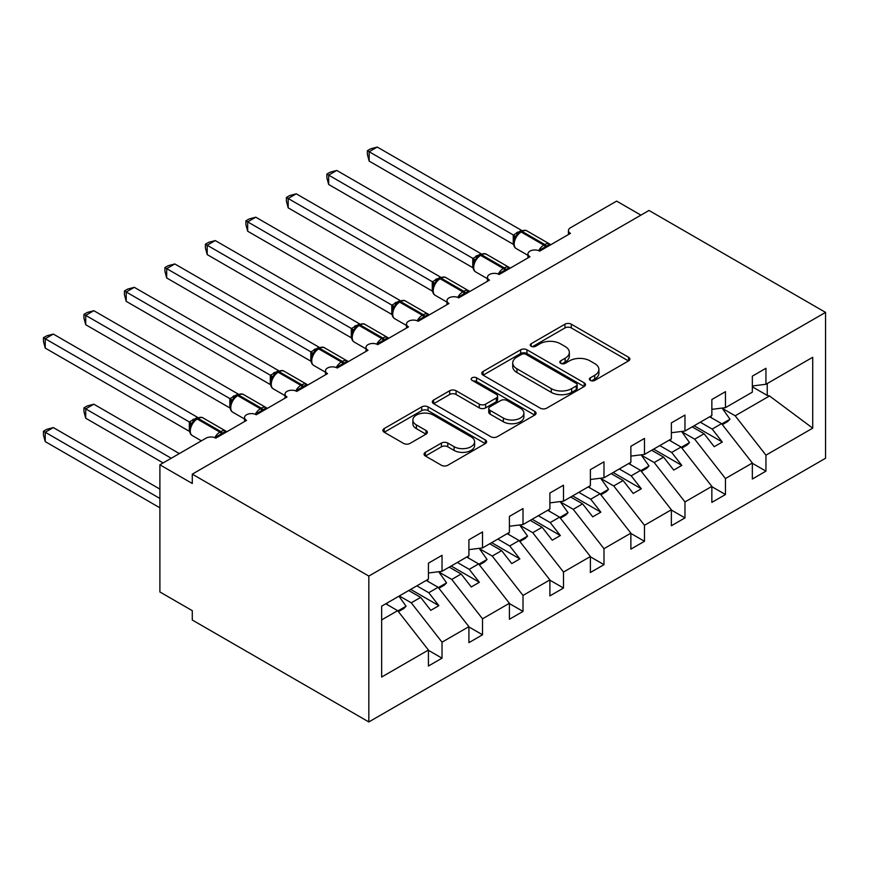 <?xml version="1.0" encoding="UTF-8"?>
<svg xmlns="http://www.w3.org/2000/svg" width="869" height="869" viewBox="0 0 869 869"><rect width="100%" height="100%" fill="white"/><g stroke="black" fill="none" stroke-linecap="round" stroke-linejoin="round"><path stroke-width="1.3" d="M590.312 380.416A3.15 1.814 0 0 0 594.765 380.416L628.548 360.907A4.497 2.596 0 0 0 629.862 359.071A4.497 2.596 0 0 0 628.548 357.235L571.313 324.191A4.497 2.596 0 0 0 564.959 324.191L531.176 343.7A3.15 1.814 0 0 0 530.253 344.982A3.15 1.814 0 0 0 531.176 346.275A3.15 1.814 0 0 0 535.63 346.275L539.997 343.744A14.393 8.31 0 0 1 560.353 343.744L565.122 346.503A14.393 8.31 0 0 1 569.336 352.369A14.393 8.31 0 0 1 565.122 358.245L560.744 360.776A3.15 1.814 0 0 0 559.821 362.058A3.15 1.814 0 0 0 560.744 363.34A3.15 1.814 0 0 0 565.198 363.34L569.564 360.82A14.393 8.31 0 0 1 589.921 360.82L594.689 363.568A14.393 8.31 0 0 1 598.904 369.444A14.393 8.31 0 0 1 594.689 375.321L590.312 377.841A3.15 1.814 0 0 0 589.388 379.123A3.15 1.814 0 0 0 590.312 380.416L590.312 377.841M425.375 452.325A4.497 2.596 0 0 0 424.061 454.161A4.497 2.596 0 0 0 425.375 455.997L441.43 465.263A4.497 2.596 0 0 0 447.796 465.263L485.315 443.603A4.497 2.596 0 0 0 486.629 441.767A4.497 2.596 0 0 0 485.315 439.931L428.08 406.888A4.497 2.596 0 0 0 421.726 406.888L384.207 428.558A4.497 2.596 0 0 0 382.892 430.394A4.497 2.596 0 0 0 384.207 432.219L403.596 443.418A4.497 2.596 0 0 0 409.962 443.418L426.016 434.152A4.497 2.596 0 0 0 427.331 432.317A4.497 2.596 0 0 0 426.016 430.481L416.392 424.93A12.025 6.941 0 0 1 412.873 420.02A12.025 6.941 0 0 1 420.303 413.601A12.025 6.941 0 0 1 433.403 415.11L471.085 436.857A12.025 6.941 0 0 1 474.604 441.767A12.025 6.941 0 0 1 467.185 448.187A12.025 6.941 0 0 1 454.074 446.677L447.796 443.06A4.497 2.596 0 0 0 441.43 443.06L425.375 452.325L425.375 455.997M825.55 312.384L368.825 576.071L368.825 721.943L825.55 458.256L825.55 312.384L649.013 210.461L192.288 474.148L192.288 483.501L159.896 464.796L206.051 438.15A6.876 3.965 0 0 1 215.773 438.15L246.546 420.379A6.876 3.965 0 0 1 244.537 417.576A6.876 3.965 0 0 1 248.773 413.905A6.876 3.965 0 0 1 256.268 414.774L287.031 397.003A6.876 3.965 0 0 1 285.021 394.2A6.876 3.965 0 0 1 289.268 390.529A6.876 3.965 0 0 1 296.753 391.398L327.526 373.627A6.876 3.965 0 0 1 325.517 370.824A6.876 3.965 0 0 1 329.753 367.152A6.876 3.965 0 0 1 337.237 368.011L368.011 350.25A6.876 3.965 0 0 1 366.001 347.448A6.876 3.965 0 0 1 370.248 343.776A6.876 3.965 0 0 1 377.733 344.635L408.506 326.874A6.876 3.965 0 0 1 406.496 324.072A6.876 3.965 0 0 1 410.733 320.4A6.876 3.965 0 0 1 418.217 321.258L448.991 303.498A6.876 3.965 0 0 1 446.981 300.696A6.876 3.965 0 0 1 451.228 297.024A6.876 3.965 0 0 1 458.713 297.882L489.486 280.122A6.876 3.965 0 0 1 487.476 277.32A6.876 3.965 0 0 1 491.713 273.648A6.876 3.965 0 0 1 499.197 274.506L529.971 256.746A6.876 3.965 0 0 1 527.961 253.944A6.876 3.965 0 0 1 532.208 250.272A6.876 3.965 0 0 1 539.692 251.13L570.466 233.37A6.876 3.965 180 0 1 568.456 230.557A6.876 3.965 180 0 1 570.466 227.754L616.621 201.108L640.92 215.132M368.825 576.071L192.288 474.148M540.312 408.18A4.497 2.596 0 0 0 546.677 408.18L584.196 386.52A4.497 2.596 0 0 0 585.51 384.685A4.497 2.596 0 0 0 584.196 382.849L526.962 349.805A4.497 2.596 0 0 0 520.607 349.805L483.088 371.465A4.497 2.596 0 0 0 481.774 373.301A4.497 2.596 0 0 0 483.088 375.136L540.312 408.18M473.377 381.089A3.15 1.814 0 0 1 476.57 381.534L476.57 377.798L534.75 411.385A4.497 2.596 0 0 1 536.064 413.22A4.497 2.596 0 0 1 534.75 415.056L497.231 436.727A4.497 2.596 0 0 1 490.876 436.727L433.642 403.683L433.642 400.012A4.497 2.596 0 0 0 432.327 401.847A4.497 2.596 0 0 0 433.642 403.683M433.642 400.012L449.697 390.735A4.497 2.596 0 0 1 456.062 390.735L479.275 404.139A4.497 2.596 0 0 0 485.63 404.139L496.286 397.991A4.497 2.596 0 0 0 497.6 396.155A4.497 2.596 0 0 0 496.286 394.32L472.117 380.372A3.15 1.814 0 0 1 471.194 379.08A3.15 1.814 0 0 1 473.138 377.407A3.15 1.814 0 0 1 476.57 377.798M381.654 619.901L397.654 610.668L428.428 650.034L381.654 677.038L381.654 606.16L428.428 579.156L428.428 563.166L442.028 555.313L442.028 571.302L428.428 572.997M442.028 571.302L468.912 555.78L468.912 539.79L482.523 531.937L482.523 547.926L468.912 549.621M482.523 547.926L509.408 532.404L509.408 516.414L523.008 508.561L523.008 524.55L509.408 526.245M523.008 524.55L549.892 509.028L549.892 493.038L563.503 485.184L563.503 501.174L549.892 502.869M563.503 501.174L590.388 485.652L590.388 469.662L603.988 461.808L603.988 477.798L590.388 479.492M603.988 477.798L630.872 462.275L630.872 446.286L644.483 438.421L644.483 454.411L630.872 456.116M644.483 454.411L671.368 438.899L671.368 422.91L684.968 415.045L684.968 431.035L671.368 432.729M684.968 431.035L711.852 415.512L711.852 399.523L725.463 391.669L725.463 407.659L711.852 409.353M428.428 650.316L442.028 658.17L442.028 642.18L468.912 626.658L438.139 587.292L426.234 580.416M399.349 595.938L411.254 602.814L442.028 642.18M468.912 626.94L482.523 634.794L482.523 618.804L509.408 603.282L478.634 563.916L466.729 557.04M438.856 571.987L451.75 579.438L482.523 618.804M509.408 603.564L523.008 611.418L523.008 595.428L549.892 579.905L519.119 540.54L507.214 533.664M479.34 548.611L492.234 556.062L523.008 595.428M549.892 580.188L563.503 588.041L563.503 572.052L590.388 556.529L559.614 517.164L547.709 510.288M519.836 525.234L532.73 532.686L563.503 572.052M590.388 556.812L603.988 564.665L603.988 548.676L630.872 533.153L600.099 493.788L588.194 486.912M560.32 501.858L573.214 509.31L603.988 548.676M630.872 533.436L644.483 541.289L644.483 525.3L671.368 509.777L640.594 470.411L628.689 463.535M600.816 478.482L613.71 485.934L644.483 525.3M671.368 510.049L684.968 517.913L684.968 501.924L711.852 486.401L681.079 447.035L669.173 440.159M641.3 455.106L654.194 462.547L684.968 501.924M711.852 486.673L725.463 494.537L725.463 478.537L752.348 463.025L752.348 479.015L765.947 471.15L765.947 455.16L812.721 428.156L769.521 395.971L767.24 395.417L767.24 383.533M681.796 431.73L694.689 439.171L725.463 478.537M725.463 407.659L752.348 392.136L752.348 376.147L765.947 368.293L765.947 384.283L752.348 385.977M752.348 463.296L765.947 471.15M722.28 408.354L735.174 415.795L765.947 455.16M159.896 464.796L159.896 591.963L192.288 610.668L192.288 620.021L368.825 721.943M397.654 610.668L385.749 603.792M442.028 658.17L428.428 666.023L428.428 650.034M482.523 634.794L468.912 642.647L468.912 626.658M523.008 611.418L509.408 619.271L509.408 603.282M563.503 588.041L549.892 595.895L549.892 579.905M603.988 564.665L590.388 572.519L590.388 556.529M644.483 541.289L630.872 549.143L630.872 533.153M684.968 517.913L671.368 525.767L671.368 509.777M725.463 494.537L711.852 502.391L711.852 486.401M765.947 384.283L812.721 357.278L812.721 428.156M411.254 602.814L420.65 597.383L430.774 610.342L438.878 605.66L428.754 592.712L438.139 587.292M408.745 590.518L420.65 597.383M416.848 585.836L428.754 592.712M451.75 579.438L461.146 574.007L471.27 586.966L479.362 582.284L469.238 569.336L478.634 563.916M449.24 567.142L461.146 574.007M457.333 562.46L469.238 569.336M492.234 556.062L501.63 550.631L511.754 563.59L519.858 558.908L509.734 545.96L519.119 540.54M489.725 543.766L501.63 550.631M497.828 539.084L509.734 545.96M532.73 532.686L542.126 527.255L552.249 540.214L560.342 535.532L550.218 522.584L559.614 517.164M530.22 520.39L542.126 527.255M538.313 515.708L550.218 522.584M573.214 509.31L582.61 503.879L592.734 516.838L600.837 512.156L590.714 499.208L600.099 493.788M570.705 497.014L582.61 503.879M578.808 492.332L590.714 499.208M613.71 485.934L623.106 480.503L633.229 493.462L641.322 488.78L631.198 475.832L640.594 470.411M611.2 473.627L623.106 480.503M619.293 468.956L631.198 475.832M654.194 462.547L663.59 457.127L673.714 470.086L681.817 465.404L671.694 452.456L681.079 447.035M651.685 450.251L663.59 457.127M659.788 445.58L671.694 452.456M694.689 439.171L704.086 433.75L714.209 446.699L722.302 442.028L712.178 429.08L721.574 423.648L709.669 416.783M692.18 426.875L704.086 433.75M700.273 422.204L712.178 429.08M721.574 423.648L752.348 463.025M735.174 415.795L769.521 395.971M752.348 386.814L767.24 395.417M694.125 425.756L722.302 442.028M653.629 449.132L681.817 465.404M613.145 472.508L641.322 488.78M572.649 495.884L600.837 512.156M532.165 519.26L560.342 535.532M491.669 542.636L519.858 558.908M451.185 566.012L479.362 582.284M410.689 589.388L438.878 605.66M591.572 380.861L594.689 379.058A14.393 8.31 0 0 0 598.904 373.181L598.904 369.444M569.336 352.369L569.336 356.116A14.393 8.31 0 0 1 565.122 361.993L562.004 363.785M628.483 360.939L571.313 327.939A4.497 2.596 0 0 0 564.959 327.939L532.436 346.709M584.131 386.553L526.962 353.542A4.497 2.596 0 0 0 520.607 353.542L483.142 375.169M576.245 385.966A3.15 1.814 0 0 0 577.168 384.685A3.15 1.814 0 0 0 576.245 383.392L526.006 354.389A3.15 1.814 0 0 0 521.563 354.389L516.946 357.05A14.393 8.31 0 0 0 512.732 362.927A14.393 8.31 0 0 0 516.946 368.804L551.283 388.628A14.393 8.31 0 0 0 571.639 388.628L576.245 385.966L576.245 389.703A3.15 1.814 0 0 0 577.168 388.421L577.168 384.685M512.732 362.927L512.732 366.664A14.393 8.31 0 0 0 516.946 372.54L516.946 368.804M576.245 389.703L571.639 392.364A14.393 8.31 0 0 1 551.283 392.364L516.946 372.54M433.707 403.716L449.697 394.483L449.697 390.735M497.6 396.155L497.6 399.892A4.497 2.596 0 0 1 496.286 401.728L485.63 407.876A4.497 2.596 0 0 1 479.275 407.876L456.062 394.483A4.497 2.596 0 0 0 449.697 394.483M476.57 381.534L534.696 415.1M503.357 418.043A12.025 6.941 0 0 0 516.468 419.553A12.025 6.941 0 0 0 523.888 413.133A12.025 6.941 0 0 0 520.368 408.224L507.094 400.555A4.497 2.596 0 0 0 500.729 400.555L490.083 406.714A4.497 2.596 0 0 0 488.769 408.549A4.497 2.596 0 0 0 490.083 410.385L503.357 418.043L503.357 421.78A12.025 6.941 0 0 0 516.468 423.29A12.025 6.941 0 0 0 523.888 416.87L523.888 413.133M488.769 408.549L488.769 412.286A4.497 2.596 0 0 0 490.083 414.122L490.083 410.385M503.357 421.78L490.083 414.122M474.604 441.767L474.604 445.515A12.025 6.941 0 0 1 467.185 451.923A12.025 6.941 0 0 1 454.074 450.424L447.796 446.796A4.497 2.596 0 0 0 441.43 446.796L425.441 456.029M412.873 420.02L412.873 423.757A12.025 6.941 0 0 0 416.392 428.667L416.392 424.93M425.951 434.185L416.392 428.667M485.25 443.635L428.08 410.635A4.497 2.596 0 0 0 421.726 410.635L384.261 432.262M369.151 254.595L432.371 291.093M710.549 416.273L711.776 418M722.096 408.082L729.993 419.195L721.791 423.931M729.993 419.195L727.722 421.541L722.345 424.648M539.747 251.098L539.399 250.218L549.849 244.189M369.151 161.091L367.37 154.443L367.37 150.706L369.151 151.738L377.244 147.057L521.498 230.339L513.394 235.021L369.151 151.738L369.151 161.091L513.253 244.287L513.253 234.934M519.695 232.219A2.292 1.325 60 0 1 519.999 231.893L517.109 234.326L514.491 238.54C512.862 243.602 513.438 246.948 516.219 248.577L527.961 255.356M516.088 236.759L513.394 235.021M367.37 150.706L370.607 148.838L377.244 147.057M328.656 277.971L391.886 314.469M670.064 439.649L671.292 441.376M681.6 431.458L689.508 442.582L681.307 447.307M689.508 442.582L687.238 444.917L681.861 448.024M288.171 301.347L351.391 337.845M629.569 463.025L630.796 464.752M641.116 454.835L649.013 465.958L640.811 470.683M649.013 465.958L646.742 468.293L641.365 471.4M247.676 324.724L310.906 361.222M589.084 486.401L590.312 488.128M600.62 478.211L608.528 489.334L600.327 494.07M608.528 489.334L606.258 491.669L600.881 494.776M207.191 348.1L270.411 384.598M548.589 509.777L549.816 511.504M560.136 501.587L568.033 512.71L559.832 517.446M568.033 512.71L565.762 515.045L560.386 518.152M499.262 274.474L498.915 273.594L509.353 267.565M328.656 184.467L326.874 177.819L326.874 174.082L328.656 175.114L336.759 170.433L481.013 253.715L472.91 258.397L328.656 175.114L328.656 184.467L472.769 267.663L472.769 258.31M479.199 255.595A2.292 1.325 60 0 1 479.514 255.269L476.614 257.702L473.996 261.927A5.04 3.65 18 0 0 472.747 258.375M475.604 260.135L472.91 258.397M326.874 174.082L330.111 172.214L336.759 170.433M458.767 297.85L458.419 296.97L468.869 290.941M288.171 207.843L286.39 201.195L286.39 197.459L288.171 198.49L296.264 193.809L440.518 277.092L432.425 281.773L288.171 198.49L288.171 207.843L432.273 291.039L432.273 281.686M438.715 278.971A2.292 1.325 60 0 1 439.019 278.656L436.129 281.078L433.512 285.304A5.04 3.65 18 0 0 432.251 281.752M435.108 283.511L432.425 281.773M286.39 197.459L289.627 195.59L296.264 193.809M418.282 321.226L417.935 320.346L428.374 314.317M247.676 231.219L245.894 224.571L245.894 220.835L247.676 221.867L255.779 217.196L400.033 300.468L391.93 305.149L247.676 221.867L247.676 231.219L391.789 314.415L391.789 305.062M398.219 302.347A2.292 1.325 60 0 1 398.534 302.032L395.634 304.454L393.016 308.68C391.387 313.731 391.962 317.076 394.754 318.717L406.496 325.484M394.624 306.887L391.93 305.149M245.894 220.835L249.131 218.966L255.779 217.196M377.787 344.602L377.439 343.722L387.889 337.693M207.191 254.595L205.41 247.947L205.41 244.211L207.191 245.243L215.284 240.572L359.549 323.855L351.445 328.525L207.191 245.243L207.191 254.595L351.293 337.791L351.293 328.439M357.735 325.734A2.292 1.325 60 0 1 358.039 325.408L355.149 327.83L352.532 332.056A5.04 3.65 18 0 0 351.272 328.504M354.128 330.263L351.445 328.525M205.41 244.211L208.647 242.342L215.284 240.572M166.696 371.476L229.927 407.974M508.104 533.153L509.332 534.88M519.64 524.963L527.548 536.086L519.347 540.822M527.548 536.086L525.278 538.422L519.901 541.528M337.302 367.978L336.955 367.098L347.404 361.069M166.696 277.971L164.914 271.324L164.914 267.587L166.696 268.619L174.799 263.948L319.053 347.231L310.95 351.902L166.696 268.619L166.696 277.971L310.809 361.167L310.809 351.815M317.239 349.11A2.292 1.325 60 0 1 317.554 348.784L314.654 351.206L312.036 355.432C310.407 360.483 310.983 363.829 313.774 365.469L325.517 372.247M313.644 353.64L310.95 351.902M164.914 267.587L168.151 265.718L174.799 263.948M126.211 394.852L189.431 431.361M467.609 556.529L468.836 558.256M479.156 548.339L487.053 559.462L478.852 564.198M487.053 559.462L484.783 561.798L479.406 564.904M296.807 391.365L296.459 390.474L306.909 384.446M126.211 301.347L124.43 294.7L124.43 290.963L126.211 291.995L134.304 287.324L278.569 370.607L270.465 375.278L126.211 291.995L126.211 301.347L270.313 384.543L270.313 375.191M276.755 372.486A2.292 1.325 60 0 1 277.059 372.16L274.169 374.582L271.552 378.808A5.04 3.65 18 0 0 270.292 375.256M273.148 377.016L270.465 375.278M124.43 290.963L127.667 289.095L134.304 287.324M83.935 407.854L85.716 408.875L85.716 418.228L83.935 411.591L83.935 407.854L87.172 405.986L93.819 404.204L85.716 408.875L171.236 458.245M85.716 418.228L163.133 462.927M93.819 404.204L179.329 453.575M427.124 579.905L428.352 581.633M438.66 571.715L446.568 582.838L438.367 587.574M446.568 582.838L444.298 585.174L438.921 588.28M256.322 414.741L255.975 413.85L266.425 407.822M85.716 324.724L83.935 318.076L83.935 314.35L85.716 315.371L93.819 310.7L238.073 393.983L229.97 398.654L85.716 315.371L85.716 324.724L229.829 407.919L229.829 398.567M236.259 395.862A2.292 1.325 60 0 1 236.574 395.536L233.674 397.959L231.056 402.184C229.427 407.235 230.003 410.581 232.794 412.221L244.537 418.999M232.664 400.403L229.97 398.654M83.935 314.35L87.172 312.482L93.819 310.7M43.45 431.23L45.231 432.251L45.231 441.604L43.45 434.967L43.45 431.23L46.687 429.362L53.324 427.581L45.231 432.251L159.896 498.458M45.231 441.604L159.896 507.811M53.324 427.581L159.896 489.106M386.629 603.282L387.856 605.009M398.936 596.177L406.073 606.214L397.872 610.95M406.073 606.214L403.803 608.55L398.426 611.657M215.827 438.117L215.479 437.226L225.929 431.198M45.231 348.1L43.45 341.452L43.45 337.726L45.231 338.747L53.324 334.076L197.589 417.359L189.333 421.954L45.231 338.747L45.231 348.1L189.333 431.296L189.333 421.954M195.775 419.238A2.292 1.325 60 0 1 196.079 418.912L193.19 421.335L190.572 425.56C188.942 430.611 189.518 433.957 192.299 435.597L201.391 440.844M192.168 423.779L189.485 422.03M43.45 337.726L46.687 335.858L53.324 334.076M594.689 379.058L594.689 375.321M560.744 363.34L560.744 360.776M565.122 361.993L565.122 358.245M531.176 346.275L531.176 343.7M564.959 327.939L564.959 324.191M571.313 327.939L571.313 324.191M628.548 360.907L628.548 357.235M483.088 375.136L483.088 371.465M520.607 353.542L520.607 349.805M526.962 353.542L526.962 349.805M584.196 386.52L584.196 382.849M551.283 392.364L551.283 388.628M571.639 392.364L571.639 388.628M456.062 394.483L456.062 390.735M479.275 407.876L479.275 404.139M485.63 407.876L485.63 404.139M496.286 401.728L496.286 397.991M534.75 415.056L534.75 411.385M441.43 446.796L441.43 443.06M447.796 446.796L447.796 443.06M454.074 450.424L454.074 446.677M426.016 434.152L426.016 430.481M384.207 432.219L384.207 428.558M421.726 410.635L421.726 406.888M428.08 410.635L428.08 406.888M485.315 443.603L485.315 439.931M546.547 247.176A5.04 2.911 60 0 1 546.253 246.438A2.292 1.325 -120 0 0 544.798 244.537A9.852 5.681 -60 0 1 549.719 244.048L550.685 244.786M520.976 231.339C523.735 230.079 525.756 229.948 527.048 230.958A9.852 5.681 120 0 0 522.117 231.447A2.292 1.325 -120 0 0 520.976 231.339L519.999 231.893A2.292 1.325 60 0 1 521.15 232.012A9.852 5.681 120 0 0 514.187 244.07A9.852 5.681 120 0 0 516.219 248.577M538.693 250.652A9.852 5.681 -60 0 1 543.82 245.101L544.798 244.537L522.117 231.447L521.15 232.012L543.82 245.101A2.292 1.325 60 0 1 545.276 246.992A5.04 2.911 60 0 0 545.569 247.741M518.934 232.61A5.04 2.911 60 0 1 517.457 232.121M518.261 233.164A5.04 2.911 60 0 1 516.49 232.686M514.481 238.573A5.04 3.65 18 0 0 513.231 234.999M506.051 270.552A5.04 2.911 60 0 1 505.758 269.814A2.292 1.325 -120 0 0 504.302 267.913A9.852 5.681 -60 0 1 509.223 267.435L510.19 268.163M480.481 254.715C483.24 253.455 485.271 253.324 486.553 254.335A9.852 5.681 120 0 0 481.632 254.823A2.292 1.325 -120 0 0 480.481 254.715L479.514 255.269A2.292 1.325 60 0 1 480.655 255.388A9.852 5.681 120 0 0 473.692 267.446A9.852 5.681 120 0 0 475.734 271.954L487.476 278.732M498.209 274.039A9.852 5.681 -60 0 1 503.336 268.478L504.302 267.913L481.632 254.823L480.655 255.388L503.336 268.478A2.292 1.325 60 0 1 504.791 270.368A5.04 2.911 60 0 0 505.085 271.117M478.45 255.986A5.04 2.911 60 0 1 476.972 255.497M477.765 256.54A5.04 2.911 60 0 1 475.995 256.062M465.567 293.928A5.04 2.911 60 0 1 465.273 293.19A2.292 1.325 -120 0 0 463.818 291.289A9.852 5.681 -60 0 1 468.739 290.811L469.705 291.539M439.996 278.091C442.755 276.831 444.776 276.7 446.069 277.711A9.852 5.681 120 0 0 441.137 278.199A2.292 1.325 -120 0 0 439.996 278.091L439.019 278.656A2.292 1.325 60 0 1 440.17 278.764A9.852 5.681 120 0 0 433.207 290.822A9.852 5.681 120 0 0 435.239 295.341L446.981 302.108M457.713 297.415A9.852 5.681 -60 0 1 462.84 291.854L463.818 291.289L441.137 278.199L440.17 278.764L462.84 291.854A2.292 1.325 60 0 1 464.296 293.744A5.04 2.911 60 0 0 464.589 294.493M437.954 279.362A5.04 2.911 60 0 1 436.477 278.884M437.281 279.916A5.04 2.911 60 0 1 435.51 279.438M425.071 317.304A5.04 2.911 60 0 1 424.778 316.566A2.292 1.325 -120 0 0 423.322 314.676A9.852 5.681 -60 0 1 428.243 314.187L429.21 314.915M399.501 301.467C402.26 300.207 404.291 300.087 405.573 301.087A9.852 5.681 120 0 0 400.652 301.576A2.292 1.325 -120 0 0 399.501 301.467L398.534 302.032A2.292 1.325 60 0 1 399.675 302.14A9.852 5.681 120 0 0 392.712 314.198A9.852 5.681 120 0 0 394.754 318.717M417.229 320.791A9.852 5.681 -60 0 1 422.356 315.23L423.322 314.676L400.652 301.576L399.675 302.14L422.356 315.23A2.292 1.325 60 0 1 423.811 317.12A5.04 2.911 60 0 0 424.105 317.869M397.47 302.738A5.04 2.911 60 0 1 395.992 302.26M396.785 303.292A5.04 2.911 60 0 1 395.015 302.814M393.005 308.712A5.04 3.65 18 0 0 391.767 305.128M384.587 340.681A5.04 2.911 60 0 1 384.294 339.942A2.292 1.325 -120 0 0 382.838 338.052A9.852 5.681 -60 0 1 387.759 337.563L388.725 338.291M359.016 324.843C361.776 323.583 363.796 323.464 365.089 324.474A9.852 5.681 120 0 0 360.157 324.952A2.292 1.325 -120 0 0 359.016 324.843L358.039 325.408A2.292 1.325 60 0 1 359.19 325.517A9.852 5.681 120 0 0 352.227 337.585A9.852 5.681 120 0 0 354.259 342.093L366.001 348.871M376.733 344.167A9.852 5.681 -60 0 1 381.86 338.606L382.838 338.052L360.157 324.952L359.19 325.517L381.86 338.606A2.292 1.325 60 0 1 383.316 340.496A5.04 2.911 60 0 0 383.609 341.245M356.974 326.114A5.04 2.911 60 0 1 355.497 325.636M356.301 326.668A5.04 2.911 60 0 1 354.53 326.19M344.091 364.057A5.04 2.911 60 0 1 343.798 363.318A2.292 1.325 -120 0 0 342.343 361.428A9.852 5.681 -60 0 1 347.263 360.939L348.23 361.667M318.521 348.219C321.28 346.959 323.311 346.84 324.593 347.85A9.852 5.681 120 0 0 319.673 348.328A2.292 1.325 -120 0 0 318.521 348.219L317.554 348.784A2.292 1.325 60 0 1 318.695 348.893A9.852 5.681 120 0 0 311.732 360.961A9.852 5.681 120 0 0 313.774 365.469M336.249 367.544A9.852 5.681 -60 0 1 341.376 361.982L342.343 361.428L319.673 348.328L318.695 348.893L341.376 361.982A2.292 1.325 60 0 1 342.831 363.883A5.04 2.911 60 0 0 343.125 364.622M316.49 349.49A5.04 2.911 60 0 1 315.012 349.012M315.805 350.044A5.04 2.911 60 0 1 314.035 349.566M312.025 355.464A5.04 3.65 18 0 0 310.787 351.88M303.607 387.433A5.04 2.911 60 0 1 303.314 386.694A2.292 1.325 -120 0 0 301.858 384.804A9.852 5.681 -60 0 1 306.779 384.315L307.745 385.043M278.037 371.595C280.796 370.335 282.816 370.216 284.109 371.226A9.852 5.681 120 0 0 279.177 371.715A2.292 1.325 -120 0 0 278.037 371.595L277.059 372.16A2.292 1.325 60 0 1 278.21 372.269A9.852 5.681 120 0 0 271.247 384.337A9.852 5.681 120 0 0 273.279 388.845L285.021 395.623M295.753 390.92A9.852 5.681 -60 0 1 300.88 385.358L301.858 384.804L279.177 371.715L278.21 372.269L300.88 385.358A2.292 1.325 60 0 1 302.336 387.259A5.04 2.911 60 0 0 302.629 387.998M275.994 372.866A5.04 2.911 60 0 1 274.517 372.388M275.321 373.42A5.04 2.911 60 0 1 273.55 372.942M263.111 410.809A5.04 2.911 60 0 1 262.818 410.07A2.292 1.325 -120 0 0 261.363 408.18A9.852 5.681 -60 0 1 266.294 407.691L267.25 408.419M237.541 394.971C240.3 393.711 242.332 393.592 243.613 394.602A9.852 5.681 120 0 0 238.693 395.091A2.292 1.325 -120 0 0 237.541 394.971L236.574 395.536A2.292 1.325 60 0 1 237.715 395.645A9.852 5.681 120 0 0 230.752 407.713A9.852 5.681 120 0 0 232.794 412.221M255.269 414.296A9.852 5.681 -60 0 1 260.396 408.734L261.363 408.18L238.693 395.091L237.715 395.645L260.396 408.734A2.292 1.325 60 0 1 261.851 410.635A5.04 2.911 60 0 0 262.145 411.374M235.51 396.242A5.04 2.911 60 0 1 234.033 395.764M234.826 396.796A5.04 2.911 60 0 1 233.055 396.318M231.045 402.217A5.04 3.65 18 0 0 229.807 398.632M222.627 434.185A5.04 2.911 60 0 1 222.334 433.446A2.292 1.325 -120 0 0 220.878 431.556A9.852 5.681 -60 0 1 225.799 431.067L226.766 431.795M197.057 418.347C199.816 417.087 201.836 416.968 203.129 417.978A9.852 5.681 120 0 0 198.197 418.467A2.292 1.325 -120 0 0 197.057 418.347L196.079 418.912A2.292 1.325 60 0 1 197.23 419.021A9.852 5.681 120 0 0 190.268 431.089A9.852 5.681 120 0 0 192.299 435.597M214.773 437.672A9.852 5.681 -60 0 1 219.9 432.11L220.878 431.556L198.197 418.467L197.23 419.021L219.9 432.11A2.292 1.325 60 0 1 221.356 434.011A5.04 2.911 60 0 0 221.649 434.75M195.014 419.618A5.04 2.911 60 0 1 193.537 419.14M194.341 420.172A5.04 2.911 60 0 1 192.57 419.694M190.561 425.593A5.04 3.65 18 0 0 189.312 422.008M527.961 257.908L527.961 253.944M568.456 234.532L568.456 230.557M487.476 281.284L487.476 277.32M446.981 304.661L446.981 300.696M406.496 328.037L406.496 324.072M366.001 351.413L366.001 347.448M325.517 374.789L325.517 370.824M285.021 398.165L285.021 394.2M244.537 421.541L244.537 417.576M527.048 230.958L549.719 244.048M486.553 254.335L509.223 267.435M473.996 261.917C472.367 266.979 472.942 270.324 475.734 271.954M446.069 277.711L468.739 290.811M433.512 285.304C431.882 290.355 432.458 293.7 435.239 295.341M405.573 301.087L428.243 314.187M365.089 324.474L387.759 337.563M352.532 332.056C350.902 337.107 351.478 340.452 354.259 342.093M324.593 347.85L347.263 360.939M284.109 371.226L306.779 384.315M271.552 378.808C269.922 383.859 270.498 387.205 273.279 388.845M243.613 394.602L266.294 407.691M203.129 417.978L225.799 431.067"/></g></svg>
